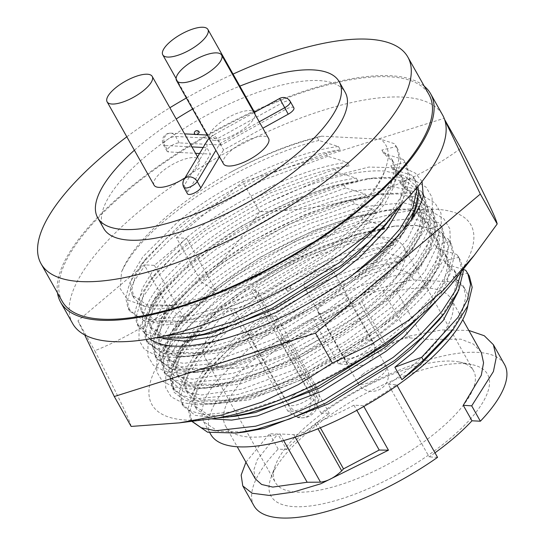 <?xml version="1.0" encoding="UTF-8"?>
<svg xmlns="http://www.w3.org/2000/svg" width="545" height="545" viewBox="0 0 545 545"><rect width="100%" height="100%" fill="white"/><g stroke="black" fill="none" stroke-linecap="round" stroke-linejoin="round"><path stroke-width="0.41" stroke-dasharray="2.73 2.04" d="M237.382 334.698C212.155 343.643 191.309 347.935 174.829 347.56L156.919 344.345L146.462 335.761L144.895 320.365L159.453 293.04L194.715 258.31L242.15 225.705L295.765 198.905L332.77 185.872L366.574 178.828L389.498 178.106L408.103 182.555L419.296 192.44M421.85 200.117L421.66 209.26L407.074 239.998L374.068 275.266L327.749 309.846L275.245 338.622L224.649 357.363L183.74 363.372L165.823 360.156L155.373 351.573L153.806 336.176L168.364 308.852L203.626 274.121L251.061 241.517L304.669 214.716L341.681 201.684L375.485 194.64L398.409 193.918L417.014 198.366L428.2 208.251L430.57 225.071L415.985 255.809L382.978 291.078L336.653 325.658L284.156 354.434L233.56 373.175L192.651 379.184L174.734 375.968L164.283 367.385L162.71 351.988L177.268 324.663L212.536 289.933L259.972 257.329L313.579 230.528L350.592 217.496L384.395 210.452L407.313 209.73L425.924 214.178L437.11 224.063L439.481 240.883L424.896 271.621L391.889 306.889L345.564 341.47L293.067 370.246L242.471 388.987L201.561 394.996L183.645 391.78L173.187 383.196L171.62 367.8L186.179 340.475L221.44 305.745L268.876 273.14L322.49 246.34L359.502 233.308L393.306 226.264L416.223 225.541L431.633 228.648A154.024 53.437 150.6 0 1 445.585 239.098A154.024 53.437 150.6 0 1 381.977 332.573A154.024 53.437 150.6 0 1 225.528 402.551L259.863 394.178L298.074 379.129L350.571 350.346L396.889 315.773L426.422 285.13L438.752 266.192L444.488 249.76L442.118 232.947L430.931 223.062L412.32 218.613L370.3 222.646L318.587 239.412L264.972 266.212L217.537 298.817L183.413 332.103L167.717 360.865L169.284 376.261L179.741 384.852L197.658 388.067L212.652 387.263L248.534 379.136L289.163 363.317L341.661 334.535L387.986 299.961L417.518 269.319L429.842 250.38L435.578 233.948L433.207 217.135L422.021 207.25L403.409 202.801L361.389 206.834L309.676 223.6L256.061 250.4L208.626 283.005L174.509 316.291L158.806 345.053L160.38 360.449L170.83 369.04L188.747 372.255L203.741 371.452L239.623 363.324L280.253 347.506L332.75 318.723L379.075 284.149L408.607 253.507L420.931 234.568L426.667 218.136L424.296 201.323L413.11 191.438L394.498 186.99L352.479 191.022L300.765 207.788L247.158 234.588L199.722 267.193L165.598 300.479L149.895 329.241L151.469 344.638L161.919 353.228L179.836 356.444L194.831 355.64L230.719 347.512L271.342 331.694L323.839 302.911L370.164 268.338L399.696 237.695L413.076 216.603M418.179 198.285L415.385 185.511L404.199 175.626L385.594 171.178C357.779 168.609 310.677 181.417 267.486 203.026A154.024 53.437 150.6 0 0 144.943 333.056L146.462 335.761M149.991 338.874A154.024 53.437 150.6 0 1 144.943 333.056M453.202 281.942A183.052 63.506 -29.4 0 0 436.307 209.321A183.052 63.506 -29.4 0 0 207.468 309.328A183.052 63.506 -29.4 0 0 186.485 420.1A183.052 63.506 -29.4 0 0 209.907 419.03M131.141 426.435C130.248 421.142 118.129 395.915 94.782 350.755C120.602 340.264 145.454 326.441 169.325 309.274L184.067 318.048L216.188 290.948L201.446 282.174C222.782 261.28 242.178 237.777 259.624 211.671C337.73 210.465 404.799 189.333 460.825 148.281M259.624 211.671L242.77 181.758L176.41 237.749L201.446 282.174M242.77 181.758L443.971 118.367L444.618 119.519M443.971 118.367L444.822 120.145M84.686 334.909L77.928 320.841L144.289 264.85L169.325 309.274M77.928 320.841L94.782 350.755M176.41 237.749L186.506 238.274L154.385 265.374L144.289 264.85M422.048 181.492L415.413 173.194L404.043 167.915L368.822 167.063L320.869 179.353L267.486 203.026M431.633 228.648L415.767 225.323L395.152 226.046L353.889 235.529L307.271 254.222L260.551 279.892L218.6 309.907L182.745 348.568L173.405 365.75L170.374 380.546L173.998 392.189L184.074 400.01L200.144 403.716L221.393 403.096L225.528 402.551M218.6 309.907L181.356 346.647L165.803 375.873L165.694 387.72L171.171 396.842L182.078 402.632L197.637 404.853L213.783 404.008L251.804 395.418L294.804 378.714L350.544 348.235L399.737 311.604L431.245 278.958L444.243 258.998L450.306 241.687L449.87 228.88L443.821 218.743L432.342 211.93L416.244 208.755L392.168 209.525L356.232 217.033L316.849 230.944L259.992 259.44L209.689 294.096L172.452 330.835L156.892 360.061L156.783 371.908L162.267 381.03L173.174 386.821L188.727 389.041L204.872 388.197L242.893 379.606L285.893 362.902L341.64 332.423L390.826 295.792L422.334 263.146L435.339 243.186L441.395 225.875L440.959 213.068L434.91 202.931L423.431 196.118L407.333 192.944L383.264 193.713L347.322 201.221L307.939 215.132L251.082 243.629L200.778 278.284L163.541 315.024L147.981 344.249L147.879 356.096L153.356 365.218L164.263 371.009L179.816 373.23L195.968 372.385L233.982 363.794L276.989 347.09L332.729 316.611L381.916 279.98L413.423 247.335L426.428 227.374L432.485 210.063L432.056 197.256L425.999 187.119L414.52 180.306L398.422 177.132L374.354 177.902L338.411 185.409L299.028 199.32L242.171 227.817L191.874 262.472L154.63 299.212L139.077 328.437L138.968 340.284L144.445 349.406L155.352 355.197L170.912 357.418L187.058 356.573L225.078 347.983L268.079 331.278L323.819 300.799L373.005 264.168L404.519 231.523L417.014 212.536L423.274 195.88M186.506 238.274L216.188 290.948M154.385 265.374L184.067 318.048M321.598 136.168L317.204 137.538L318.859 140.467L338.459 146.53C294 151.653 219.594 186.622 178.188 221.563L142.865 256.79L133.409 272.473L130.085 285.464L132.237 295.063L146.687 304.662L173.242 305.404L193.128 301.705L231.332 289.027L273.59 268.549L218.518 293.578L169.556 305.84L144.895 306.072L127.986 300.132L120.07 288.428L121.603 271.832A156.558 54.316 150.6 0 1 229.588 172.833C262.322 154.923 292.985 142.701 321.598 136.168L380.703 139.227C388.006 144.936 390.016 153.397 386.718 164.61A146.442 50.808 150.6 0 1 340.809 223.654A146.442 50.808 150.6 0 1 273.59 268.549M338.459 146.53L340.346 149.882C295.887 155.005 221.481 189.973 180.075 224.915L146.346 258.058L135.705 274.918L131.972 288.816L134.125 298.415L142 305.609L155.475 309.192L195.015 305.057L259.202 280.525L323.526 240.597L341.906 225.603C367.63 202.604 382.57 182.275 386.718 164.61M340.346 149.882L326.121 153.363L327.777 156.299L347.376 162.362C302.918 167.485 228.512 202.454 187.105 237.388L151.782 272.616L142.327 288.298L139.009 301.296L141.155 310.888L155.604 320.487L182.159 321.23L202.052 317.531L266.233 293.006L330.556 253.071L348.936 238.083L376.806 209.096L390.281 187.466L394.539 169.733L391.855 159.195L381.827 150.066L396.072 146.632L394.423 143.703L380.703 139.227M347.376 162.362L349.263 165.707C304.805 170.83 230.399 205.799 188.992 240.74L155.264 273.883L144.623 290.751L140.896 304.641L143.042 314.24L150.917 321.434L164.392 325.024L203.939 320.882L268.12 296.357L332.443 256.423L350.823 241.428L384.859 203.919L393.674 187.105L396.426 173.085L393.742 162.546L383.714 153.417L381.827 150.066M349.263 165.707L335.046 169.195L336.694 172.125L356.294 178.188C311.835 183.311 237.429 218.279 196.03 253.221L160.7 288.448L151.244 304.124L147.927 317.122L150.073 326.721L164.522 336.32L191.077 337.062M356.294 178.188L358.181 181.54C313.722 186.662 239.316 221.624 197.917 256.566L164.181 289.708L153.54 306.576L149.814 320.474L151.96 330.066L163.132 338.677M385.724 224.928L399.199 203.292L403.457 185.566L400.773 175.027L390.745 165.898L404.99 162.458L403.341 159.528L383.714 153.417M402.421 203.401L405.344 188.911L402.66 178.372L392.632 169.243L390.745 165.898M358.181 181.54L343.963 185.021L345.612 187.95L365.218 194.013C320.76 199.136 246.347 234.105 204.947 269.046L169.624 304.274L160.169 319.956L156.844 332.947L158.99 342.546L173.446 352.145L199.995 352.887L219.887 349.188L284.068 324.663L348.391 284.728L366.771 269.734L394.641 240.754L408.116 219.117L412.374 201.391L409.69 190.852L399.662 181.723L413.907 178.283L412.258 175.354L392.632 169.243M365.218 194.013L367.105 197.365C322.647 202.488 248.234 237.457 206.834 272.398L173.099 305.541L162.458 322.402L158.731 336.299L160.877 345.898L168.752 353.092L182.228 356.675L221.774 352.54L285.955 328.008L350.278 288.08L368.658 273.086L395.922 244.882L411.407 219.035M413.26 213.054L414.261 204.743L411.577 194.204L401.549 185.075L399.662 181.723M367.105 197.365L352.881 200.846L354.529 203.776L374.136 209.845C329.677 214.968 255.264 249.937 213.865 284.872L178.542 320.099L169.086 335.781L165.762 348.78L167.908 358.372L182.364 367.97L208.912 368.713L228.805 365.014L292.985 340.489L357.316 300.554L375.689 285.566L403.559 256.579L417.034 234.95L421.292 217.217L418.608 206.678L408.58 197.549L422.831 194.115L421.176 191.186L401.549 185.075M374.136 209.845L376.023 213.19C331.564 218.313 257.151 253.282 215.752 288.223L182.023 321.366L171.375 338.227L167.649 352.125L169.795 361.723L177.67 368.917L191.152 372.507L230.692 368.366L294.872 343.841L359.203 303.906L377.576 288.911L411.611 251.402L420.433 234.588L423.179 220.568L420.502 210.029L410.467 200.901L408.58 197.549M376.023 213.19L361.798 216.678L363.447 219.608L383.053 225.671C338.595 230.794 264.182 265.762 222.782 300.704L187.46 335.931L178.004 351.607L174.679 364.605L176.825 374.204L191.281 383.796L217.83 384.545L237.722 380.846L301.903 356.314L366.233 316.386L384.613 301.392L412.483 272.411L425.952 250.775L430.209 233.049L427.532 222.51L417.497 213.381L431.749 209.941L430.094 207.011L410.467 200.901M383.053 225.671L384.94 229.016C340.482 234.146 266.069 269.107 224.669 304.049L190.941 337.192L180.293 354.059L176.566 367.957L178.719 377.549L186.588 384.743L200.07 388.333L239.609 384.191L303.79 359.666L368.12 319.731L386.5 304.744L420.536 267.227L429.351 250.414L432.096 236.394L429.419 225.855L419.384 216.726L417.497 213.381M384.94 229.016L370.716 232.504L372.364 235.433L391.971 241.496C347.512 246.619 273.106 281.588 231.7 316.529L196.377 351.757L186.921 367.439L183.597 380.43L185.75 390.029L200.199 399.628L226.747 400.371L246.64 396.671L310.82 372.146L375.151 332.212L393.531 317.217L421.401 288.237L434.869 266.6L439.127 248.874L436.45 238.335L426.415 229.207L440.667 225.766L439.011 222.837L419.384 216.726M391.971 241.496L393.858 244.848C349.399 249.971 274.993 284.94 233.587 319.881L199.858 353.024L189.21 369.885L185.484 383.782L187.637 393.381L195.505 400.575L208.987 404.158L248.527 400.023L312.707 375.491L377.038 335.563L395.418 320.569L429.453 283.053L438.269 266.239L441.014 252.226L438.337 241.687L428.302 232.558L426.415 229.207M393.858 244.848L379.633 248.329L381.282 251.259L400.888 257.329C356.43 262.452 282.024 297.413 240.618 332.355L205.295 367.582L195.839 383.264L192.514 396.263L194.667 405.855L209.117 415.454L235.672 416.196M400.888 257.329L402.775 260.673C358.317 265.797 283.911 300.765 242.505 335.706L208.776 368.849L198.135 385.71L194.402 399.608L196.554 409.206L211.235 418.86M420.045 316.039L430.318 304.062L443.787 282.426L448.044 264.7L445.367 254.161L435.332 245.032L449.584 241.599L447.935 238.662L428.302 232.558M438.677 298.415L447.261 281.867L449.932 268.051L447.254 257.512L437.219 248.384L435.332 245.032M402.775 260.673L388.551 264.161L390.206 267.091L409.806 273.154C365.348 278.277 290.941 313.246 249.535 348.187L214.212 383.414L204.757 399.09L201.432 412.088L203.585 421.687L218.034 431.279L244.589 432.028M210.752 434.406A146.442 50.808 150.6 0 1 255.189 358.215A146.442 50.808 150.6 0 1 413.621 279.912L456.233 282.119A146.442 50.808 150.6 0 1 465.914 290.628A146.442 50.808 150.6 0 1 467.828 305.704M439.236 319.895L452.711 298.258L456.962 280.532L454.285 269.993L444.25 260.864L458.502 257.424L456.853 254.495L437.219 248.384M457.855 292.188L458.849 283.877L456.172 273.338L446.137 264.209L444.25 260.864M448.154 335.72L461.629 314.084L465.886 296.357L463.202 285.818L453.174 276.69L467.419 273.249L465.771 270.32M456.233 282.119L453.174 276.69M388.217 384.273L396.61 384.702A143.826 49.902 150.6 0 1 363.379 405.678L353.93 405.187A129.444 44.908 150.6 0 1 317.265 422.3L315.426 424.214A15.689 5.443 150.6 0 1 293.775 434.672L279.96 433.956A129.444 44.908 150.6 0 1 225.562 426.061A129.444 44.908 150.6 0 1 288.441 340.761L280.055 340.325A143.826 49.902 150.6 0 1 313.286 319.356L322.729 319.84A129.444 44.908 150.6 0 1 359.393 302.727L361.24 300.82A15.689 5.443 150.6 0 1 382.883 290.356L396.699 291.071A129.444 44.908 150.6 0 1 451.103 298.973A129.444 44.908 150.6 0 1 411.822 366.315A129.444 44.908 150.6 0 1 388.217 384.273L429.153 456.921A129.444 44.908 -29.4 0 0 434.985 452.806M396.699 291.071L423.921 339.378L460.906 339.154L473.36 344.059L480.847 351.763M308.743 431.517A124.212 43.096 150.6 0 1 471.984 364.625A124.212 43.096 150.6 0 1 449.788 438.814A124.212 43.096 150.6 0 1 323.396 503.689A124.212 43.096 150.6 0 1 270.899 477.924A124.212 43.096 150.6 0 1 308.743 431.517M309.867 423.274A113.755 39.465 150.6 0 1 459.36 362.016A113.755 39.465 150.6 0 1 473.557 370.777A113.755 39.465 150.6 0 1 439.038 429.957A113.755 39.465 150.6 0 1 275.348 482.461A113.755 39.465 150.6 0 1 275.211 465.777A113.755 39.465 150.6 0 1 309.867 423.274M255.196 290.54L312.987 393.102A15.689 12.91 -87 0 1 309.505 414.956A15.689 12.91 -87 0 1 301.467 417.804A15.689 12.91 -87 0 1 291.575 411.168A15.689 5.443 -29.4 0 0 311.188 402.598A15.689 5.443 -29.4 0 0 315.95 394.437A15.689 5.443 -29.4 0 0 312.987 393.102L309.151 392.904L251.361 290.342A113.755 39.465 150.6 0 1 403.722 246.844A113.755 39.465 150.6 0 1 369.203 306.031A113.755 39.465 150.6 0 1 205.52 358.528A113.755 39.465 150.6 0 1 229.942 308.409L233.785 308.606A15.689 5.443 150.6 0 0 250.468 302.257A15.689 5.443 150.6 0 0 258.16 291.875A15.689 5.443 150.6 0 0 255.196 290.54L251.361 290.342M309.151 392.904C312.701 401.202 311.331 408.478 305.05 414.725L297.243 417.586L287.74 410.971L229.942 308.409M251.586 334.937A16.473 5.716 150.6 0 1 248.472 333.54A16.473 5.716 150.6 0 1 256.552 322.633A16.473 5.716 150.6 0 1 274.067 315.964A16.473 5.716 150.6 0 1 277.18 317.367A16.473 5.716 150.6 0 1 269.101 328.274A16.473 5.716 150.6 0 1 251.586 334.937M286.711 288.019A2.616 0.906 -29.4 0 0 285.914 289.381A2.616 0.906 -29.4 0 0 286.411 289.599A2.616 0.906 -29.4 0 0 289.681 288.169A2.616 0.906 -29.4 0 0 290.471 286.813A2.616 0.906 -29.4 0 0 289.981 286.588A2.616 0.906 -29.4 0 0 286.711 288.019M307.257 287.964A16.473 5.716 150.6 0 1 304.151 286.568A16.473 5.716 150.6 0 1 312.224 275.654A16.473 5.716 150.6 0 1 329.745 268.992A16.473 5.716 150.6 0 1 332.852 270.388A16.473 5.716 150.6 0 1 324.779 281.295A16.473 5.716 150.6 0 1 307.257 287.964M320.991 313.6A16.473 5.716 150.6 0 1 317.885 312.203A16.473 5.716 150.6 0 1 325.958 301.296A16.473 5.716 150.6 0 1 343.479 294.627A16.473 5.716 150.6 0 1 346.586 296.03A16.473 5.716 150.6 0 1 338.513 306.937A16.473 5.716 150.6 0 1 320.991 313.6M223.477 163.834A25.887 8.979 150.6 0 1 236.169 146.694A25.887 8.979 150.6 0 1 263.698 136.223A25.887 8.979 150.6 0 1 268.583 138.416M154.065 185.171A25.887 8.979 150.6 0 1 166.756 168.03A25.887 8.979 150.6 0 1 194.286 157.56A25.887 8.979 150.6 0 1 199.177 159.753A25.887 8.979 150.6 0 1 184.939 177.922M214.628 140.392A25.887 8.979 150.6 0 1 209.743 138.198A25.887 8.979 150.6 0 1 222.435 121.058A25.887 8.979 150.6 0 1 249.964 110.581A25.887 8.979 150.6 0 1 254.849 112.781A25.887 8.979 150.6 0 1 242.157 129.921A25.887 8.979 150.6 0 1 214.628 140.392M293.884 107.883A7.848 2.725 -29.4 0 0 285.866 109.273L221.195 145.045L217.584 138.634L213.64 135.371L212.38 135.664L211.188 136.877C214.519 137.442 217.441 139.67 219.948 143.553L223.559 149.964L262.847 128.232M134.39 150.243A138.594 48.083 150.6 0 1 139.724 145.624A138.594 48.083 150.6 0 1 176.198 118.974M103.686 228.416A138.594 48.083 150.6 0 1 145.747 156.306A138.594 48.083 150.6 0 1 345.183 92.343M62.225 301.324A210.506 73.03 150.6 0 1 126.106 191.799A210.506 73.03 150.6 0 1 429.024 94.646M57.491 292.917A212.339 73.67 150.6 0 1 176.09 154.044A212.339 73.67 150.6 0 1 390.527 75.735A212.339 73.67 150.6 0 1 424.282 86.239M72.669 323.594A212.339 73.67 150.6 0 1 176.778 183.011A212.339 73.67 150.6 0 1 402.564 97.099A212.339 73.67 150.6 0 1 442.656 115.118M199.218 131.965A2.616 0.906 -29.4 0 0 195.457 133.171A2.616 0.906 -29.4 0 0 194.667 134.526A2.616 0.906 -29.4 0 0 196.445 134.479M199.545 153.513L210.493 154.078L187.787 192.024A7.848 2.725 -29.4 0 0 187.487 193.816M221.195 145.045L179.23 142.879A7.848 2.725 -29.4 0 0 170.885 146.046A7.848 2.725 -29.4 0 0 167.036 151.244A7.848 2.725 -29.4 0 0 168.521 151.912L195.546 153.309M219.492 156.762L223.559 149.964M192.61 109.055A138.594 48.083 150.6 0 1 239.834 86.13M183.876 187.405A7.848 2.725 150.6 0 1 184.176 185.613A7.848 6.288 30.9 0 1 183.978 179.53M179.23 142.879L175.613 136.468A7.848 6.451 93 0 0 170.667 133.15A7.848 6.451 93 0 0 166.647 134.574A7.848 6.451 93 0 0 164.91 145.501A7.848 2.725 150.6 0 1 163.425 144.834A7.848 2.725 150.6 0 1 165.809 140.753A7.848 2.725 150.6 0 1 175.613 136.468L217.584 138.634L282.255 102.862L279.639 98.461M187.787 192.024L184.176 185.613L206.875 147.668L207.264 140.61M209.117 138.355L211.188 136.877M203.156 147.477L206.875 147.668L210.493 154.078M126.822 136.822A210.506 73.03 150.6 0 1 169.87 107.746M186.383 97.998A210.506 73.03 150.6 0 1 233.049 74.086M245.938 462.228L269.502 433.738L277.821 434.045L286.554 449.543L278.161 449.107L269.502 433.738M255.305 478.851L253.813 469.988L257.301 459.599L277.821 434.045M280.055 340.325L320.991 412.974A143.826 49.902 150.6 0 1 504.568 364.557M437.546 457.357L429.153 456.921M253.963 505.767A143.826 49.902 150.6 0 1 278.161 449.107M320.991 412.974L329.378 413.41A129.444 44.908 -29.4 0 0 286.554 449.543M313.286 319.356L338.37 363.869L348.003 364.694L385.642 349.297L387.515 347.451C394.764 341.238 402.135 338.029 409.636 337.839L423.921 339.378M338.37 363.869L409.213 336.102L441.586 329.943L468.843 330.447M396.61 384.702L397.073 385.526M363.379 405.678L363.822 406.468M353.93 405.187L356.832 410.331M317.265 422.3L320.351 427.777M279.96 433.956L283.666 440.537M288.441 340.761L329.378 413.41M322.729 319.84L348.003 364.694M359.393 302.727L385.642 349.297M469.327 276.077L467.419 273.249M463.161 269.407L446.137 264.209M409.806 273.154L413.621 279.912M390.206 267.091L324.677 291.166L261.239 327.947L232.463 350.367L209.409 373.318L194.831 394.403L189.762 411.584L192.072 421.871M463.155 269.359L460.423 260.265L458.502 257.424M388.551 264.161L323.022 288.23L259.584 325.018L227.81 350.094L203.592 375.485L192.119 393.674L188.107 408.655L190.423 418.942L192.004 421.278M461.506 271.444L461.608 268.556L458.767 257.335L456.853 254.495M381.282 251.259L315.759 275.334L252.321 312.122L223.545 334.541L200.492 357.493L185.913 378.571L180.845 395.759L183.154 406.045L195.273 415.351L217.053 417.995M410.433 324.146L435.503 297.434L449.802 274.469L454.339 255.653L451.498 244.439L449.584 241.599M379.633 248.329L314.104 272.405L250.666 309.192L218.892 334.262L194.674 359.659L183.195 377.842L179.189 392.829L181.505 403.116L189.939 410.848L204.375 414.725L246.694 410.371L284.061 398.279M304.819 389.328L346.525 367.071L384.184 341.64L412.258 317.967L434.522 293.632L448.324 271.165L452.691 252.723L449.85 241.503L447.935 238.662M372.364 235.433L306.842 259.509L243.397 296.296L214.628 318.716L191.574 341.661L176.996 362.745L171.927 379.933L174.237 390.22L189.803 400.561L218.395 401.365L239.425 397.475L271.928 387.27L308.095 371.343L376.922 328.744L404.519 305.52L426.578 281.602L440.885 258.643L445.422 239.827L442.581 228.607L440.667 225.766M370.716 232.504L305.186 256.579L241.748 293.367L209.968 318.437L185.756 343.827L174.277 362.016L170.272 377.004L172.588 387.284L181.022 395.023L195.457 398.899L237.777 394.546L270.272 384.334L306.447 368.413L375.267 325.815L403.341 302.141L425.604 277.8L439.406 255.333L443.773 236.898L440.932 225.678L439.011 222.837M363.447 219.608L297.917 243.683L234.479 280.464L205.703 302.884L182.657 325.835L168.078 346.92L163.003 364.101L165.319 374.388L180.886 384.736L209.478 385.54L230.508 381.65L263.003 371.438L299.178 355.517L367.998 312.912L395.602 289.688L417.661 265.776L431.967 242.818L436.504 224.002L433.663 212.782L431.749 209.941M361.798 216.678L296.269 240.747L232.831 277.534L201.05 302.611L176.839 328.001L165.36 346.191L161.354 361.171L163.67 371.458L172.104 379.191L186.533 383.067L228.859 378.714L261.355 368.509L297.529 352.588L366.349 309.982L394.423 286.316L416.687 261.975L430.482 239.507L434.856 221.072L432.015 209.852L430.094 207.011M354.529 203.776L289 227.851L225.562 264.638L196.786 287.058L173.739 310.01L159.16 331.088L154.085 348.275L156.401 358.562L171.968 368.911L200.56 369.714L221.59 365.818L254.086 355.613L290.26 339.685L359.08 297.086L386.684 273.863L408.743 249.951L423.049 226.986L427.587 208.17L424.746 196.956L422.831 194.115M352.881 200.846L287.351 224.922L223.913 261.709L192.133 286.786L167.921 312.176L156.442 330.359L152.436 345.346L154.746 355.633L163.187 363.365L177.616 367.241L219.942 362.888L252.437 352.683L288.605 336.755L357.431 294.157L385.506 270.49L407.769 246.149L421.564 223.682L425.931 205.24L423.458 194.701M424.739 196.936L421.176 191.186M345.612 187.95L280.082 212.025L216.644 248.813L187.868 271.233L164.822 294.184L150.243 315.262L145.168 332.45L147.484 342.737L163.05 353.078L191.636 353.882L212.673 349.992L245.168 339.787L281.343 323.859L350.163 281.261L377.767 258.037L399.826 234.118L403.198 229.643M417.947 186.506L415.828 181.124L413.907 178.283M343.963 185.021L278.434 209.096L214.996 245.884L183.215 270.954L158.997 296.344L147.525 314.533L143.519 329.521L145.828 339.801L154.269 347.54L168.698 351.416L211.024 347.063L243.52 336.851L279.687 320.93L348.514 278.332L351.511 276.036M416.945 187.691L414.18 178.195L412.258 175.354M336.694 172.125L271.165 196.2L207.727 232.981L178.951 255.401L155.904 278.352L141.325 299.437L136.25 316.618L138.566 326.905L145.236 333.649L156.224 337.73M399.09 206.698L407.217 190.294L409.751 176.519L406.911 165.298L404.99 162.458M335.046 169.195L269.516 193.271L206.078 230.051L174.298 255.128L150.079 280.518L138.607 298.708L134.601 313.688L136.911 323.975L146.993 332.484L164.699 335.924M387.624 217.421L403.157 193.298L408.096 173.589L405.255 162.369L403.341 159.528M327.777 156.299L262.247 180.368L198.809 217.155L170.033 239.575L146.987 262.526L132.401 283.604L127.332 300.792L129.642 311.079L145.215 321.427L173.8 322.231L194.838 318.334L227.333 308.129L263.501 292.202L332.327 249.603L359.932 226.379L381.991 202.468L396.297 179.503L400.827 160.693L397.993 149.473L396.072 146.632M326.121 153.363L260.599 177.438L197.154 214.226L165.38 239.303L141.162 264.693L129.69 282.882L125.684 297.863L127.993 308.15L136.427 315.882L150.863 319.758L193.182 315.405L225.684 305.2L261.852 289.272L330.679 246.674L358.746 223.007L381.016 198.666L394.812 176.198L399.178 157.757L396.338 146.537L394.423 143.703M317.204 137.538C289.627 144.507 260.421 156.272 229.588 172.833M318.859 140.467C279.476 149.889 226.522 175.088 189.892 201.33C154.528 226.407 131.761 249.91 121.603 271.832M293.326 395.69A16.473 5.716 150.6 0 1 313.92 386.691A16.473 5.716 150.6 0 1 317.033 388.088A16.473 5.716 150.6 0 1 312.033 396.658A16.473 5.716 150.6 0 1 291.439 405.664A16.473 5.716 150.6 0 1 288.325 404.267A16.473 5.716 150.6 0 1 293.326 395.69M348.998 348.718A16.473 5.716 150.6 0 1 369.599 339.719A16.473 5.716 150.6 0 1 372.705 341.116A16.473 5.716 150.6 0 1 367.705 349.686A16.473 5.716 150.6 0 1 347.111 358.685A16.473 5.716 150.6 0 1 343.997 357.288A16.473 5.716 150.6 0 1 348.998 348.718M362.732 374.354A16.473 5.716 150.6 0 1 383.333 365.354A16.473 5.716 150.6 0 1 386.439 366.751A16.473 5.716 150.6 0 1 381.439 375.328A16.473 5.716 150.6 0 1 360.844 384.327A16.473 5.716 150.6 0 1 357.731 382.931A16.473 5.716 150.6 0 1 362.732 374.354M285.866 109.273L282.255 102.862A7.848 2.725 150.6 0 1 290.267 101.472M259.236 121.821L219.948 143.553L215.881 150.352M191.929 146.898L164.91 145.501L168.521 151.912M287.74 410.971L291.575 411.168L233.785 308.606M382.883 290.356L409.636 337.839M315.426 424.214L317.98 428.758M293.775 434.672L295.152 437.11M361.24 300.82L387.515 347.451M415.385 185.511L418.635 191.275M424.296 201.323L428.2 208.251M433.207 217.135L437.11 224.063M442.118 232.947L445.585 239.098M151.469 344.638L155.373 351.573M160.38 360.449L164.283 367.385M169.284 376.261L173.194 383.196M213.783 404.008L221.393 403.096M431.245 278.958L426.422 285.13M204.872 388.197L212.652 387.263M422.334 263.146L417.518 269.319M195.968 372.385L203.741 371.452M413.423 247.335L408.607 253.507M187.058 356.573L194.831 355.64M404.519 231.523L399.696 237.695M159.453 293.04L154.63 299.212M366.574 178.828L374.354 177.902M168.364 308.852L163.541 315.024M375.485 194.64L383.264 193.713M177.268 324.663L172.452 330.835M384.395 210.452L392.168 209.525M186.179 340.475L181.356 346.647M393.306 226.264L395.152 226.046M132.237 295.063L134.125 298.408M141.155 310.888L143.042 314.24M391.855 159.195L393.742 162.546M150.073 326.714L151.96 330.066M400.773 175.027L402.66 178.372M158.99 342.546L160.877 345.891M409.69 190.852L411.577 194.204M167.908 358.372L169.795 361.717M418.608 206.678L420.502 210.029M176.825 374.197L178.712 377.549M427.532 222.51L429.419 225.855M185.743 390.029L187.63 393.374M436.45 238.335L438.337 241.687M194.667 405.855L196.554 409.2M445.367 254.161L447.254 257.512M203.585 421.68L209.791 432.703M454.285 269.993L456.172 273.338M463.202 285.818L465.914 290.628M451.103 298.973L462.766 319.67M459.36 362.016L471.984 364.625M403.722 246.844L473.557 370.777M248.472 333.54L288.325 404.267A16.473 16.473 0 0 0 313.3 408.77A16.473 16.473 0 0 0 317.033 388.088L277.18 317.367M285.914 289.381A2.616 2.616 0 0 0 290.417 289.47A2.616 2.616 0 0 0 290.471 286.813M304.151 286.568L343.997 357.288A16.473 16.473 0 0 0 368.979 361.791A16.473 16.473 0 0 0 372.705 341.116L332.852 270.388M317.885 312.203L357.731 382.931A16.473 16.473 0 0 0 382.713 387.434A16.473 16.473 0 0 0 386.439 366.751L346.586 296.03M176.103 78.494L209.743 138.198M167.036 151.244L163.425 144.834A7.848 7.848 0 0 1 170.667 133.15L184.591 133.866M207.25 135.037L213.64 135.371M254.045 112.617L212.38 135.664M254.59 112.311L254.849 112.781M197.542 156.858L199.177 159.753M297.243 417.586L301.467 417.804A15.689 15.689 0 0 0 315.95 394.437L258.16 291.875M205.52 358.528L275.348 482.461M275.211 465.777L270.899 477.924M225.562 426.061L237.225 446.757M460.409 260.244L458.761 257.315M191.758 421.305L190.423 418.942M208.776 368.849L203.592 375.485M430.318 304.062L435.503 297.434M451.492 244.419L449.843 241.49M183.154 406.045L181.505 403.116M199.858 353.024L194.674 359.659M421.401 288.237L426.578 281.602M226.747 400.371L218.395 401.365M442.574 228.593L440.925 225.664M174.237 390.22L172.588 387.291M190.941 337.192L185.756 343.827M412.483 272.411L417.661 265.776M217.83 384.545L209.478 385.54M433.656 212.761L432.001 209.832M165.319 374.395L163.67 371.458M182.023 321.366L176.839 328.001M403.559 256.579L408.743 249.951M208.912 368.713L200.56 369.714M156.401 358.562L154.753 355.633M173.099 305.541L167.921 312.176M394.641 240.754L399.826 234.118M199.995 352.887L191.636 353.882M415.821 181.11L414.166 178.181M147.484 342.737L145.835 339.808M164.181 289.708L158.997 296.344M406.897 165.278L405.248 162.349M138.566 326.911L136.911 323.975M155.264 273.883L150.079 280.518M376.806 209.096L381.991 202.468M182.159 321.23L173.8 322.231M397.979 149.453L396.331 146.523M129.649 311.079L127.993 308.15M141.162 264.693L146.346 258.058M169.556 305.847L173.242 305.404"/><path stroke-width="0.82" d="M418.635 191.275L421.85 200.117M413.076 216.603L417.756 202.324L418.179 198.285M422.048 181.492L423.274 195.88C413.709 237.879 317.892 310.078 237.382 334.698A154.024 53.437 150.6 0 1 174.025 346.123A154.024 53.437 150.6 0 1 149.991 338.874M444.822 120.145L480.329 194.054L497.183 223.968L474.191 255.407L443.194 290.349L408.811 320.126L371.356 344.249L332.341 363.045L298.537 384.525L261.866 402.142L221.788 415.065L179.291 422.866L131.141 426.435L114.287 396.522L84.686 334.909M480.329 194.054L315.487 333.131L332.341 363.045M444.618 119.519L460.825 148.281C484.11 193.318 496.229 218.552 497.183 223.968M315.487 333.131L114.287 396.522M179.291 422.866L209.907 419.03A183.052 63.506 -29.4 0 0 453.202 281.942L474.191 255.407M156.224 337.73L182.718 338.057L191.077 337.062L210.97 333.363L275.15 308.831L339.474 268.903L357.854 253.909L385.724 224.928L399.09 206.698M163.132 338.677L184.53 341.116L212.857 336.708L277.037 312.183L341.361 272.248L359.741 257.26L386.909 229.166L402.421 203.401M411.407 219.035L413.26 213.054M217.053 417.995L235.672 416.196L255.557 412.497L319.745 387.972L384.068 348.037L402.448 333.05L420.045 316.039M211.235 418.86L231.679 420.106L257.444 415.849L321.632 391.324L385.955 351.389L404.336 336.394L438.677 298.415M191.758 421.305L207.638 432.219L236.23 433.023L244.589 432.028L264.475 428.329L328.662 403.797L392.986 363.869L411.366 348.875L439.236 319.895L444.42 313.259L458.727 290.301L463.257 271.485L463.155 269.359M467.828 305.704A146.442 50.808 150.6 0 1 421.476 366.819A146.442 50.808 150.6 0 1 210.752 434.406L209.791 432.703M457.855 292.188L443.337 320.331L413.253 352.227L394.873 367.214L401.903 379.695L420.284 364.7L448.154 335.72L453.338 329.085L467.644 306.127L472.174 287.31L469.327 276.077L465.771 270.32L463.161 269.407M434.985 452.806A129.444 44.908 -29.4 0 0 452.759 438.963A129.444 44.908 -29.4 0 0 471.984 420.788L480.37 421.217A143.826 49.902 150.6 0 0 504.568 364.557L493.382 344.706L496.318 357.213L493.395 371.574L471.711 405.855L463.25 405.289L471.984 420.788M462.766 319.67L481.385 352.772L483.558 362.779L481.283 375.314L463.25 405.289M216.74 52.885A25.887 8.979 -29.4 0 0 189.21 63.363A25.887 8.979 -29.4 0 0 176.519 80.503A25.887 8.979 -29.4 0 0 181.41 82.697A25.887 8.979 -29.4 0 0 208.939 72.226A25.887 8.979 -29.4 0 0 221.631 55.086A25.887 8.979 -29.4 0 0 216.74 52.885M221.631 55.086L268.583 138.416A25.887 8.979 150.6 0 1 255.891 155.557A25.887 8.979 150.6 0 1 228.362 166.027A25.887 8.979 150.6 0 1 223.477 163.834L176.519 80.503M147.334 74.222A25.887 8.979 -29.4 0 0 119.805 84.7A25.887 8.979 -29.4 0 0 107.113 101.84A25.887 8.979 -29.4 0 0 111.998 104.034A25.887 8.979 -29.4 0 0 139.527 93.563A25.887 8.979 -29.4 0 0 152.219 76.423A25.887 8.979 -29.4 0 0 147.334 74.222M184.939 177.922A25.887 8.979 150.6 0 1 158.956 187.364A25.887 8.979 150.6 0 1 154.065 185.171L107.113 101.84M203.006 27.25A25.887 8.979 -29.4 0 0 175.476 37.721A25.887 8.979 -29.4 0 0 162.785 54.861A25.887 8.979 -29.4 0 0 167.676 57.062A25.887 8.979 -29.4 0 0 195.205 46.584A25.887 8.979 -29.4 0 0 207.897 29.444A25.887 8.979 -29.4 0 0 203.006 27.25M209.117 138.355L207.264 140.61L183.978 179.53A7.848 6.288 30.9 0 1 187.099 177.145A7.848 6.288 30.9 0 1 197.242 181.499A7.848 2.725 150.6 0 1 195.165 183.788A7.848 2.725 150.6 0 1 185.361 188.073A7.848 2.725 150.6 0 1 183.876 187.405L187.487 193.816A7.848 2.725 -29.4 0 0 188.972 194.483A7.848 2.725 -29.4 0 0 200.86 187.909L219.492 156.762M239.834 86.13A138.594 48.083 150.6 0 1 339.16 81.661A138.594 48.083 150.6 0 1 297.107 153.772A138.594 48.083 150.6 0 1 97.671 217.734A138.594 48.083 150.6 0 1 134.39 150.243M339.16 81.661L345.183 92.343A138.594 48.083 150.6 0 1 303.122 164.454A138.594 48.083 150.6 0 1 103.686 228.416L97.671 217.734M233.049 74.086A210.506 73.03 150.6 0 1 407.83 57.041A210.506 73.03 150.6 0 1 343.956 166.566A210.506 73.03 150.6 0 1 41.039 263.719A210.506 73.03 150.6 0 1 104.913 154.194A210.506 73.03 150.6 0 1 126.822 136.822M407.83 57.041L429.024 94.646A210.506 73.03 150.6 0 1 365.143 204.171A210.506 73.03 150.6 0 1 62.225 301.324L41.039 263.719M424.282 86.239A212.339 73.67 150.6 0 1 430.618 93.747A212.339 73.67 150.6 0 1 326.51 234.33A212.339 73.67 150.6 0 1 100.723 320.242A212.339 73.67 150.6 0 1 60.631 302.223A212.339 73.67 150.6 0 1 57.491 292.917M430.618 93.747L442.656 115.118A212.339 73.67 150.6 0 1 338.547 255.7A212.339 73.67 150.6 0 1 112.767 341.606A212.339 73.67 150.6 0 1 72.669 323.594L60.631 302.223M196.445 134.479A2.616 0.906 -29.4 0 0 198.428 133.321A2.616 0.906 -29.4 0 0 199.218 131.965A2.616 2.616 0 0 0 195.73 130.929A2.616 2.616 0 0 0 194.592 134.383M195.546 153.309L199.545 153.513M262.847 128.232L288.23 114.191A7.848 2.725 -29.4 0 0 293.884 107.883L290.267 101.472A7.848 2.725 150.6 0 1 287.889 105.553A7.848 2.725 150.6 0 1 284.613 107.781L259.236 121.821M176.198 118.974A138.594 48.083 150.6 0 1 192.61 109.055M290.267 101.472A7.848 7.848 0 0 0 279.639 98.461L288.23 114.191M169.87 107.746A210.506 73.03 150.6 0 1 186.383 97.998M363.822 406.468L388.462 450.19L379.204 450.041L343.507 468.877L341.701 470.846C334.712 477.515 327.654 481.283 320.535 482.155L307.176 482.264L272.786 487.08L261.62 484.471L255.305 478.851L237.225 446.757M388.462 450.19L320.876 483.749L293.196 492.087L269.407 495.453L252.137 493.245L242.77 485.908L241.162 475.111L245.938 462.228M397.073 385.526L437.546 457.357A143.826 49.902 150.6 0 1 253.963 505.767L242.777 485.908M471.711 405.855L480.37 421.217M468.843 330.447L484.28 335.74L493.382 344.706M356.832 410.331L379.204 450.041M320.351 427.777L343.507 468.877M283.666 440.537L307.176 482.264M394.873 367.214L421.687 357.295L423.342 360.225L401.903 379.695M423.342 360.225L453.338 329.085M421.687 357.295L458.12 317.265L467.569 299.334L470.526 284.381L467.678 273.147M236.23 433.023L257.26 429.126L289.763 418.921L325.93 403L394.757 360.395L422.355 337.171L444.42 313.259M192.004 421.278L201.207 427.743L215.554 430.754L255.612 426.197L288.107 415.992L324.282 400.064L393.102 357.466L420.038 334.875L441.791 311.57L455.954 289.77L461.506 271.444M227.313 417.197L248.343 413.301L280.845 403.096L317.013 387.168L385.84 344.569L410.433 324.146M284.061 398.279L304.819 389.328M423.458 194.701L423.097 194.02M403.198 229.643L414.963 209.212L418.669 192.344L417.947 186.506M351.511 276.036L378.516 252.812L399.764 229.118L412.872 207.332L417.014 189.415L416.945 187.691M182.718 338.057L203.755 334.167L236.251 323.955L272.425 308.034L341.245 265.429L368.849 242.205L390.908 218.293M164.699 335.924L202.1 331.231L234.602 321.025L270.77 305.105L339.596 262.499L387.624 217.421M215.881 150.352L197.242 181.499L200.86 187.909M203.156 147.477L191.929 146.898M317.98 428.758L341.701 470.846M295.152 437.11L320.535 482.155M162.785 54.861L176.103 78.494M184.591 133.866L207.25 135.037M183.978 179.53A7.848 7.848 0 0 0 183.876 187.405M279.639 98.461L254.045 112.617M207.897 29.444L254.59 112.311M152.219 76.423L197.542 156.858"/></g></svg>
